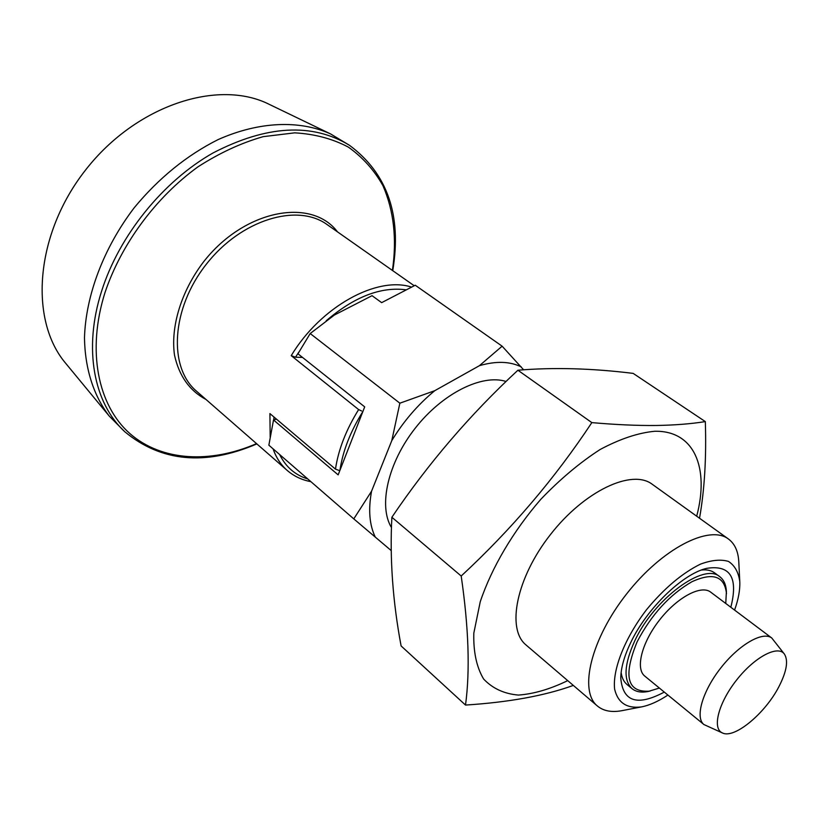 <?xml version="1.0" encoding="UTF-8"?>
<svg xmlns="http://www.w3.org/2000/svg" width="828" height="828" viewBox="0 0 828 828"><rect width="100%" height="100%" fill="white"/><g stroke="black" fill="none" stroke-linecap="round" stroke-linejoin="round"><path stroke-width="1.24" d="M517.914 370.23L591.834 422.611C555.008 478.325 511.466 529.465 461.196 576.019C468.71 627.696 470.149 670.701 465.512 705.063L401.104 645.933C392.762 601.438 389.688 558.548 391.872 517.262C428.293 463.338 470.314 414.331 517.914 370.23C553.59 367.239 592.01 368.294 633.172 373.387L705.321 421.597C706.481 457.636 704.556 489.845 699.525 518.235M391.789 440.61C403.546 421.286 417.861 404.644 434.741 390.702L479.422 365.676L502.13 346.187L415.242 285.236L381.646 302.644L372.041 295.679L334.398 315.033L310.189 333.539L297.945 353.784L364.693 406.869L338.155 474.879L273.519 419.972L268.862 445.185L353.784 518.887L371.555 491.211L391.789 440.61L399.862 403.195L310.189 333.539M391.199 550.579L353.784 518.887M276.5 419.154L273.519 419.972M302.53 357.427L295.524 357.21L291.218 355.657L358.638 409.581L361.629 410.978M621.135 672.408C621.838 677.78 623.794 681.806 626.982 684.477L632.023 688.658C635.987 691.856 641.327 692.808 648.034 691.515L659.378 688.058M725.752 603.457L726.394 591.616C726.063 584.785 723.858 579.828 719.811 576.733L714.554 572.841C711.19 570.378 706.822 569.447 701.43 570.037M719.811 576.733C704.007 562.119 654.058 598.882 634.755 640.872C624.146 664.253 623.236 680.181 632.023 688.658M270.176 437.08L269.918 413.586L335.475 469.124C338.373 449.645 346.094 429.804 358.638 409.581M124.738 431.698L109.213 416.049C93.75 395.867 84.994 369.029 84.477 337.855C85.75 295.482 103.583 247.986 134.198 207.776C158.769 178.061 186.724 155.343 218.054 139.621C259.226 121.271 299.736 119.946 330.527 133.908L349.426 145.262C312.094 122.647 266.637 125.214 213.055 152.942C162.93 181.373 119.191 235.566 101.616 291.125C83.048 348.899 93.916 403.288 124.738 431.698C161.232 461.921 205.282 465.998 256.866 443.911M339.791 470.697L335.475 469.124M726.487 593.614C724.531 576.071 713.001 572.117 691.897 581.742C669.624 594.68 651.367 614.676 637.156 641.731C622.904 676.414 627.189 692.881 650.001 691.121M722.482 732.966L703.924 724.552L644.774 676.093C635.2 668.662 641.814 642.476 659.616 619.913C677.294 597.247 701.14 584.589 710.652 592.113L771.789 638.026L784.385 654.037C788.494 660.578 786.714 671.373 779.034 686.422C765.403 713.25 734.405 739.093 722.482 732.966C711.873 728.775 718.342 703.148 736.465 680.192C754.443 657.121 777.792 644.733 784.385 654.037M502.13 346.187L523.617 369.795M391.447 527.539C378.241 505.929 387.897 462.862 415.252 428.159C442.473 393.352 481.999 373.759 506.094 381.48M479.422 365.676C495.962 360.894 509.913 361.308 521.288 366.918M375.322 537.186C369.412 525.035 368.16 509.706 371.555 491.211M399.862 403.195L434.741 390.702M667.927 695.054C658.363 701.368 649.535 705.321 641.421 706.915C626.827 708.747 617.885 702.837 614.624 689.165C612.399 669.531 624.809 638.077 646.554 609.667C664.17 588.356 682.117 573.193 700.385 564.168C711.542 560.049 720.909 559.138 728.505 561.436C734.757 565.524 738.514 572.22 739.777 581.525C740.16 589.784 738.431 599.296 734.581 610.081M664.294 692.084C637.332 706.45 622.811 701.761 620.762 678.008C620.917 667.979 624.198 656.262 630.584 642.859C646.575 608.735 682.593 573.804 706.781 568.339C730.337 564.675 738.359 577.654 730.824 607.266M641.421 706.915L621.911 710.672C611.654 712.587 603.488 711.035 597.402 706.005C578.627 691.018 590.975 639.123 626.568 593.986C661.924 548.674 709.389 524.321 728.412 538.987C734.746 543.696 738.203 551.262 738.783 561.674L739.777 581.525M597.402 706.005L526.059 645.002C506.177 629.001 516.393 577.727 550.589 534.391C584.527 490.859 631.899 468.72 652.174 484.225L728.412 538.987M567.718 680.626C550.134 689.165 533.687 693.978 518.38 695.075C504.159 693.843 492.567 688.482 483.614 679.012C476.576 667.202 473.305 651.915 473.813 633.151L480.25 601.718C491.687 567.656 513.153 531.214 540.798 499.325C560.049 479.236 579.817 462.624 600.114 449.511C620.006 438.892 638.212 432.816 654.741 431.274C694.392 430.363 709.544 467.934 696.69 516.206M591.834 422.611C615.649 424.702 637.022 425.654 655.962 425.488C674.716 425.178 691.163 423.874 705.321 421.597M465.512 705.063C508.93 702.268 544.865 695.717 573.318 685.418M391.872 517.262L461.196 576.019M703.924 724.552C694.889 717.576 702.454 691.194 720.815 667.917C739.042 644.546 762.867 630.915 771.789 638.026M109.213 416.049L65.878 363.533C28.866 320.26 34.89 234.262 85.75 169.781C136.268 105.021 218.354 78.681 269.193 104.328L330.527 133.908M392.4 270.425C397.005 239.126 393.849 210.881 382.95 185.679C374.235 170.164 362.695 157.31 348.35 147.115C332.525 138.742 314.64 133.981 294.716 132.842L263.18 136.661C241.238 142.923 219.492 152.983 197.944 166.852C155.716 197.426 121.261 244.084 105.001 292.543C86.557 351.031 98.035 405.441 129.779 433.489C161.76 461.475 210.519 463.566 256.545 443.632M295.524 357.21L298.929 351.993M326.232 320.736C354.394 296.703 381.087 286.416 406.331 289.852M291.218 355.657C320.746 306.567 377.133 275.765 411.588 287.119M273.043 448.807C276.169 457.687 280.889 464.891 287.223 470.439L196.557 391.22C168.177 367.435 171.148 308.709 206.265 264.308C241.02 219.627 297.356 202.746 327.205 224.647L414.228 285.753M206.027 399.489C189.602 390.775 179.086 375.964 174.491 355.067C170.506 326.615 181.208 291.342 203.409 262.062C244.012 209.701 311.39 197.105 337.503 231.871M339.946 470.294C342.771 451.094 350.41 431.533 362.84 411.599M273.985 417.033L273.778 419.806M279.626 454.531C285.764 466.93 295.151 475.075 307.778 478.957M392.751 270.673C401.911 215.311 387.473 173.507 349.426 145.262M287.223 470.439C293.93 476.214 301.827 479.961 310.904 481.668"/></g></svg>

